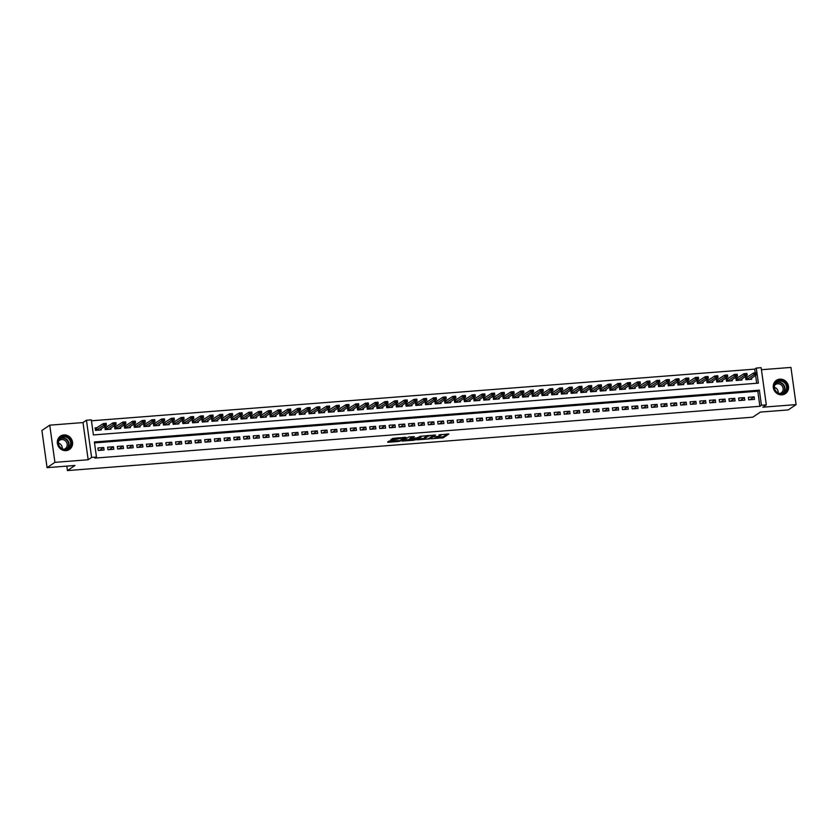 <?xml version="1.0" encoding="UTF-8"?>
<svg xmlns="http://www.w3.org/2000/svg" width="838" height="838" viewBox="0 0 838 838"><rect width="100%" height="100%" fill="white"/><g stroke="black" fill="none" stroke-linecap="round" stroke-linejoin="round"><path stroke-width="1.26" d="M431.413 438.766L443.25 437.792L448.854 433.979L438.913 434.88A3.237 0.555 172.1 0 1 441.134 435.111A3.237 0.555 172.1 0 1 440.977 435.31L440.516 435.624A3.237 0.555 172.1 0 1 436.472 436.535L434.283 436.828L436.043 436.818A3.237 0.555 172.1 0 1 438.264 437.048A3.237 0.555 172.1 0 1 438.106 437.247L437.646 437.562A3.237 0.555 172.1 0 1 433.613 438.473L431.413 438.766M66.045 450.614A8.034 7.469 56 0 0 69.449 449.43A8.034 7.469 56 0 0 72.047 440.317A8.034 7.469 56 0 0 63.866 434.932A8.034 7.469 56 0 0 60.462 436.116A8.034 7.469 56 0 0 57.864 445.229A8.034 7.469 56 0 0 66.045 450.614M781.99 394.834A8.034 7.469 56 0 0 785.395 393.651A8.034 7.469 56 0 0 787.992 384.537A8.034 7.469 56 0 0 779.811 379.164A8.034 7.469 56 0 0 776.407 380.347A8.034 7.469 56 0 0 773.809 389.461A8.034 7.469 56 0 0 781.99 394.834M389.995 440.819L387.816 442.296L399.066 441.417L405.927 437.321L392.729 438.41L390.843 439.678L391.493 439.814L403.727 437.96L399.936 440.599L389.995 440.819M96.475 457.045L91.614 457.422L86.461 420.236L91.311 419.859L93.406 434.932L758.39 383.134L756.295 368.06L761.145 367.683L766.309 404.859L761.449 405.236L759.364 390.162L94.38 441.972L96.475 457.045L94.904 458.103L759.877 406.304L761.449 405.236M766.309 404.859L762.852 407.195L796.1 404.607L788.244 409.918L760.338 412.087L752.796 417.188L67.428 470.579L74.97 465.478L47.064 467.656L54.91 462.346L88.158 459.758L91.614 457.422M416.811 439.856L429.957 438.829L435.561 435.006L422.362 436.095L416.811 439.856M413.878 440.264L401.947 441.071L408.808 436.975L414.307 436.661L412.013 438.253L412.652 438.389L417.104 437.855L420.823 436.127L415.145 439.981L413.815 439.793M47.064 467.656L41.9 430.47L49.756 425.17L54.91 462.346M796.1 404.607L790.936 367.421L761.428 369.726M97.218 427.705L95.123 427.872L95.469 430.376L101.293 429.925L101.136 428.784M106.929 426.951L104.834 427.108L105.179 429.622L111.004 429.171L110.846 428.019M116.639 426.196L114.534 426.353L114.89 428.867L120.714 428.417L120.546 427.265M126.349 425.432L124.244 425.599L124.59 428.113L130.414 427.663L130.257 426.511M136.049 424.677L133.954 424.845L134.3 427.359L140.124 426.898L139.967 425.756M145.76 423.923L143.665 424.091L144.01 426.594L149.834 426.144L149.677 425.002M155.47 423.169L153.364 423.326L153.721 425.84L159.545 425.39L159.377 424.238M165.18 422.415L163.075 422.572L163.42 425.086L169.245 424.636L169.087 423.483M174.88 421.65L172.785 421.818L173.131 424.332L178.955 423.881L178.798 422.729M184.59 420.896L182.495 421.064L182.841 423.578L188.665 423.117L188.508 421.975M194.301 420.142L192.195 420.309L192.551 422.813L198.376 422.362L198.218 421.221M204.011 419.388L201.906 419.545L202.251 422.059L208.075 421.608L207.918 420.456M213.711 418.633L211.616 418.791L211.962 421.305L217.786 420.854L217.629 419.702M223.421 417.869L221.326 418.036L221.672 420.55L227.496 420.1L227.339 418.948M233.132 417.115L231.026 417.282L231.382 419.796L237.206 419.335L237.049 418.193M242.842 416.36L240.736 416.528L241.082 419.042L246.906 418.581L246.749 417.439M252.542 415.606L250.447 415.763L250.792 418.277L256.617 417.827L256.459 416.675M262.252 414.852L260.157 415.009L260.503 417.523L266.327 417.073L266.17 415.92M271.962 414.087L269.857 414.255L270.213 416.769L276.037 416.318L275.88 415.166M281.673 413.333L279.567 413.501L279.913 416.015L285.737 415.554L285.58 414.412M291.373 412.579L289.278 412.746L289.623 415.26L295.447 414.8L295.29 413.658M301.083 411.825L298.988 411.992L299.334 414.496L305.158 414.045L305.001 412.893M310.793 411.07L308.688 411.228L309.044 413.742L314.868 413.291L314.711 412.139M320.504 410.316L318.398 410.473L318.744 412.987L324.578 412.537L324.411 411.385M330.203 409.552L328.108 409.719L328.454 412.233L334.278 411.772L334.121 410.63M339.914 408.797L337.819 408.965L338.164 411.479L343.989 411.018L343.831 409.876M349.624 408.043L347.519 408.211L347.875 410.714L353.699 410.264L353.542 409.112M359.334 407.289L357.229 407.446L357.575 409.96L363.409 409.51L363.242 408.357M369.034 406.535L366.939 406.692L367.285 409.206L373.109 408.755L372.952 407.603M378.745 405.77L376.65 405.938L376.995 408.452L382.819 407.991L382.662 406.849M388.455 405.016L386.349 405.183L386.706 407.697L392.53 407.237L392.373 406.095M398.165 404.262L396.06 404.429L396.405 406.933L402.24 406.482L402.072 405.33M407.865 403.507L405.77 403.665L406.116 406.179L411.94 405.728L411.783 404.576M417.575 402.753L415.48 402.91L415.826 405.424L421.65 404.974L421.493 403.822M427.286 401.989L425.18 402.156L425.536 404.67L431.361 404.209L431.203 403.068M436.996 401.234L434.891 401.402L435.236 403.916L441.071 403.455L440.903 402.313M446.696 400.48L444.601 400.648L444.947 403.151L450.771 402.701L450.614 401.559M456.406 399.726L454.311 399.883L454.657 402.397L460.481 401.947L460.324 400.794M466.117 398.972L464.011 399.129L464.367 401.643L470.191 401.193L470.034 400.04M475.827 398.207L473.721 398.375L474.078 400.889L479.902 400.428L479.734 399.286M485.527 397.453L483.432 397.621L483.777 400.135L489.602 399.674L489.444 398.532M495.237 396.699L493.142 396.866L493.488 399.37L499.312 398.919L499.155 397.778M504.947 395.945L502.842 396.102L503.198 398.616L509.022 398.165L508.865 397.013M514.658 395.19L512.552 395.347L512.908 397.861L518.732 397.411L518.565 396.259M524.358 394.426L522.263 394.593L522.608 397.107L528.432 396.657L528.275 395.505M534.068 393.671L531.973 393.839L532.319 396.353L538.143 395.892L537.986 394.75M543.778 392.917L541.683 393.085L542.029 395.588L547.853 395.138L547.696 393.996M553.489 392.163L551.383 392.32L551.739 394.834L557.563 394.384L557.396 393.232M563.188 391.409L561.093 391.566L561.439 394.08L567.263 393.63L567.106 392.477M572.899 390.644L570.804 390.812L571.149 393.326L576.973 392.875L576.816 391.723M582.609 389.89L580.514 390.058L580.86 392.572L586.684 392.111L586.527 390.969M592.319 389.136L590.214 389.303L590.57 391.807L596.394 391.356L596.227 390.215M602.019 388.382L599.924 388.539L600.27 391.053L606.094 390.602L605.937 389.45M611.73 387.627L609.635 387.785L609.98 390.299L615.804 389.848L615.647 388.696M621.44 386.863L619.345 387.03L619.691 389.544L625.515 389.094L625.358 387.942M631.15 386.109L629.045 386.276L629.401 388.79L635.225 388.329L635.057 387.187M640.85 385.354L638.755 385.522L639.101 388.025L644.925 387.575L644.768 386.433M650.56 384.6L648.465 384.757L648.811 387.271L654.635 386.821L654.478 385.669M660.271 383.846L658.176 384.003L658.521 386.517L664.345 386.067L664.188 384.914M669.981 383.081L667.876 383.249L668.232 385.763L674.056 385.312L673.888 384.16M679.691 382.327L677.586 382.495L677.932 385.009L683.756 384.548L683.599 383.406M689.391 381.573L687.296 381.74L687.642 384.244L693.466 383.794L693.309 382.652M699.101 380.819L697.007 380.976L697.352 383.49L703.176 383.039L703.019 381.887M708.812 380.064L706.706 380.222L707.063 382.736L712.887 382.285L712.719 381.133M718.522 379.3L716.417 379.467L716.762 381.981L722.586 381.531L722.429 380.379M728.222 378.546L726.127 378.713L726.473 381.227L732.297 380.766L732.14 379.624M737.932 377.791L735.837 377.959L736.183 380.473L742.007 380.012L741.85 378.87M748.68 399.81L754.504 399.359L754.158 396.845L748.334 397.296L748.68 399.81M738.969 400.564L744.793 400.114L744.448 397.6L738.624 398.05L738.969 400.564M729.259 401.318L735.083 400.868L734.737 398.354L728.913 398.804L729.259 401.318M719.559 402.083L725.383 401.622L725.027 399.108L719.203 399.569L719.559 402.083M709.849 402.837L715.673 402.376L715.327 399.873L709.503 400.323L709.849 402.837M700.139 403.591L705.963 403.141L705.617 400.627L699.793 401.077L700.139 403.591M690.428 404.345L696.252 403.895L695.907 401.381L690.083 401.831L690.428 404.345M680.728 405.1L686.552 404.649L686.196 402.135L680.372 402.586L680.728 405.1M671.018 405.854L676.842 405.403L676.496 402.889L670.672 403.35L671.018 405.854M661.308 406.619L667.132 406.158L666.786 403.654L660.962 404.105L661.308 406.619M651.597 407.373L657.421 406.922L657.076 404.408L651.252 404.859L651.597 407.373M641.898 408.127L647.722 407.677L647.365 405.163L641.541 405.613L641.898 408.127M632.187 408.881L638.011 408.431L637.666 405.917L631.842 406.367L632.187 408.881M622.477 409.635L628.301 409.185L627.955 406.671L622.131 407.132L622.477 409.635M612.767 410.4L618.591 409.939L618.245 407.436L612.421 407.886L612.767 410.4M603.067 411.154L608.891 410.704L608.535 408.19L602.711 408.64L603.067 411.154M593.356 411.908L599.18 411.458L598.835 408.944L593.011 409.394L593.356 411.908M583.646 412.663L589.47 412.212L589.124 409.698L583.3 410.149L583.646 412.663M573.936 413.417L579.76 412.966L579.414 410.452L573.59 410.913L573.936 413.417M564.236 414.182L570.06 413.721L569.704 411.217L563.88 411.668L564.236 414.182M554.526 414.936L560.35 414.485L560.004 411.971L554.169 412.422L554.526 414.936M544.815 415.69L550.639 415.239L550.294 412.725L544.47 413.176L544.815 415.69M535.105 416.444L540.929 415.994L540.583 413.48L534.759 413.93L535.105 416.444M525.405 417.198L531.229 416.748L530.873 414.234L525.049 414.695L525.405 417.198M515.695 417.963L521.519 417.502L521.173 414.988L515.339 415.449L515.695 417.963M505.984 418.717L511.809 418.267L511.463 415.753L505.639 416.203L505.984 418.717M496.274 419.471L502.098 419.021L501.753 416.507L495.928 416.957L496.274 419.471M486.564 420.226L492.398 419.775L492.042 417.261L486.218 417.712L486.564 420.226M476.864 420.98L482.688 420.529L482.342 418.015L476.508 418.476L476.864 420.98M467.154 421.744L472.978 421.284L472.632 418.77L466.808 419.23L467.154 421.744M457.443 422.499L463.267 422.038L462.922 419.534L457.098 419.985L457.443 422.499M447.733 423.253L453.568 422.802L453.211 420.288L447.387 420.739L447.733 423.253M438.033 424.007L443.857 423.557L443.512 421.043L437.677 421.493L438.033 424.007M428.323 424.761L434.147 424.311L433.801 421.797L427.977 422.258L428.323 424.761M418.612 425.526L424.437 425.065L424.091 422.551L418.267 423.012L418.612 425.526M408.902 426.28L414.737 425.819L414.381 423.316L408.556 423.766L408.902 426.28M399.202 427.034L405.026 426.584L404.67 424.07L398.846 424.52L399.202 427.034M389.492 427.789L395.316 427.338L394.97 424.824L389.146 425.275L389.492 427.789M379.782 428.543L385.606 428.092L385.26 425.578L379.436 426.039L379.782 428.543M370.071 429.307L375.906 428.846L375.55 426.333L369.726 426.793L370.071 429.307M360.371 430.062L366.196 429.601L365.839 427.097L360.015 427.548L360.371 430.062M350.661 430.816L356.485 430.365L356.14 427.851L350.315 428.302L350.661 430.816M340.951 431.57L346.775 431.12L346.429 428.606L340.605 429.056L340.951 431.57M331.24 432.324L337.065 431.874L336.719 429.36L330.895 429.821L331.24 432.324M321.541 433.089L327.365 432.628L327.009 430.114L321.184 430.575L321.541 433.089M311.83 433.843L317.654 433.382L317.309 430.879L311.485 431.329L311.83 433.843M302.12 434.597L307.944 434.147L307.598 431.633L301.774 432.083L302.12 434.597M292.41 435.351L298.234 434.901L297.888 432.387L292.064 432.837L292.41 435.351M282.71 436.106L288.534 435.655L288.178 433.141L282.354 433.602L282.71 436.106M272.999 436.87L278.824 436.409L278.478 433.895L272.654 434.356L272.999 436.87M263.289 437.625L269.113 437.164L268.768 434.66L262.943 435.111L263.289 437.625M253.579 438.379L259.403 437.928L259.057 435.414L253.233 435.865L253.579 438.379M243.879 439.133L249.703 438.683L249.347 436.169L243.523 436.619L243.879 439.133M234.169 439.887L239.993 439.437L239.647 436.923L233.823 437.373L234.169 439.887M224.458 440.652L230.282 440.191L229.937 437.677L224.113 438.138L224.458 440.652M214.748 441.406L220.572 440.945L220.226 438.442L214.402 438.892L214.748 441.406M205.048 442.16L210.872 441.71L210.516 439.196L204.692 439.646L205.048 442.16M195.338 442.914L201.162 442.464L200.816 439.95L194.992 440.4L195.338 442.914M185.627 443.669L191.452 443.218L191.106 440.704L185.282 441.155L185.627 443.669M175.917 444.423L181.741 443.972L181.396 441.458L175.571 441.919L175.917 444.423M166.217 445.188L172.041 444.727L171.685 442.223L165.861 442.674L166.217 445.188M156.507 445.942L162.331 445.491L161.985 442.977L156.161 443.428L156.507 445.942M146.797 446.696L152.621 446.245L152.275 443.731L146.451 444.182L146.797 446.696M137.086 447.45L142.91 447L142.565 444.486L136.741 444.936L137.086 447.45M127.386 448.204L133.211 447.754L132.854 445.24L127.03 445.701L127.386 448.204M117.676 448.969L123.5 448.508L123.155 446.005L117.33 446.455L117.676 448.969M107.966 449.723L113.79 449.273L113.444 446.759L107.62 447.209L107.966 449.723M759.877 406.304L757.793 391.231L94.505 442.893M103.734 447.513L97.91 447.963L98.256 450.477L104.08 450.027L103.734 447.513L99.492 450.383M755.237 372.816L754.724 369.118L91.447 420.791M756.683 383.259L755.593 375.382M747.643 377.037L745.537 377.194L745.893 379.708L751.717 379.258L751.55 378.106M66.81 466.117L67.428 470.579M88.158 459.758L83.004 422.572L49.756 425.17M83.004 422.572L86.461 420.236M754.724 369.118L756.295 368.06M757.793 391.231L759.364 390.162M754.158 396.845L749.905 399.716M744.448 397.6L740.195 400.47M734.737 398.354L730.495 401.224M725.027 399.108L720.785 401.978M715.327 399.873L711.074 402.743M705.617 400.627L701.364 403.497M695.907 401.381L691.664 404.251M686.196 402.135L681.954 405.005M676.496 402.889L672.244 405.76M666.786 403.654L662.533 406.524M657.076 404.408L652.833 407.278M647.365 405.163L643.123 408.033M637.666 405.917L633.413 408.787M627.955 406.671L623.702 409.541M618.245 407.436L614.003 410.306M608.535 408.19L604.292 411.06M598.835 408.944L594.582 411.814M589.124 409.698L584.872 412.568M579.414 410.452L575.172 413.323M569.704 411.217L565.461 414.087M560.004 411.971L555.751 414.841M550.294 412.725L546.041 415.596M540.583 413.48L536.341 416.35M530.873 414.234L526.631 417.104M521.173 414.988L516.92 417.858M511.463 415.753L507.21 418.623M501.753 416.507L497.51 419.377M492.042 417.261L487.8 420.131M482.342 418.015L478.089 420.886M472.632 418.77L468.379 421.64M462.922 419.534L458.679 422.404M453.211 420.288L448.969 423.159M443.512 421.043L439.259 423.913M433.801 421.797L429.548 424.667M424.091 422.551L419.848 425.421M414.381 423.316L410.138 426.186M404.67 424.07L400.428 426.94M394.97 424.824L390.718 427.694M385.26 425.578L381.007 428.448M375.55 426.333L371.307 429.203M365.839 427.097L361.597 429.967M356.14 427.851L351.887 430.722M346.429 428.606L342.176 431.476M336.719 429.36L332.476 432.23M327.009 430.114L322.766 432.984M317.309 430.879L313.056 433.749M307.598 431.633L303.346 434.503M297.888 432.387L293.646 435.257M288.178 433.141L283.935 436.011M278.478 433.895L274.225 436.766M268.768 434.66L264.515 437.53M259.057 435.414L254.815 438.284M249.347 436.169L245.105 439.039M239.647 436.923L235.394 439.793M229.937 437.677L225.684 440.547M220.226 438.442L215.984 441.312M210.516 439.196L206.274 442.066M200.816 439.95L196.563 442.82M191.106 440.704L186.853 443.574M181.396 441.458L177.153 444.329M171.685 442.223L167.443 445.093M161.985 442.977L157.733 445.847M152.275 443.731L148.022 446.602M142.565 444.486L138.322 447.356M132.854 445.24L128.612 448.11M123.155 446.005L118.902 448.875M113.444 446.759L109.191 449.629M437.928 437.373L443.113 436.787L447.272 433.979M418.204 438.913L424.437 438.421M428.082 438.903L433.833 435.404L432.01 435.425A3.237 0.555 172.1 0 0 427.967 436.326L424.636 438.578A3.237 0.555 172.1 0 0 424.478 438.787A3.237 0.555 172.1 0 0 426.699 439.007L428.082 438.903M424.478 438.787L424.342 437.782A3.237 0.555 172.1 0 1 424.499 437.572L427.548 435.509M409.489 439.594L403.382 440.065M412.736 436.661L411.887 437.363M409.677 439.835L414.768 439.437L416.057 438.567L412.223 438.683L409.677 439.835L409.531 438.829L409.541 440.002M411.877 437.698L410.819 437.96L410.966 438.965M409.531 438.829L410.819 437.96M392.236 438.735L397.914 437.824M403.696 437.761L404.345 437.321M388.57 441.217L394.656 440.746M754.986 373.664L756.442 373.549L754.944 373.36L753.959 374.743L753.708 372.941L756.62 372.711L756.871 374.523L753.959 374.743L746.417 379.666M754.944 373.36L753.708 372.941L745.663 378.053M749.905 379.394L756.871 374.523L756.442 373.549M756.4 373.245L756.62 372.711M779.707 380.389A6.955 6.463 -124 0 1 787.207 386.653A6.955 6.463 -124 0 1 781.592 393.954A6.955 6.463 -124 0 1 774.092 387.68A6.955 6.463 -124 0 1 779.707 380.389M781.362 393.556A6.432 5.981 56 0 0 786.17 385.302A6.432 5.981 56 0 0 776.889 381.939A6.432 5.981 56 0 0 781.362 393.556M774.375 387.292A5.07 4.714 -124 0 1 778.198 392.938M774.522 385.449A5.07 4.714 -124 0 1 782.818 387.177A5.07 4.714 -124 0 1 779.969 393.504M784.232 394.289A7.982 7.416 56 0 0 785.122 393.787A7.982 7.416 56 0 0 787.689 384.726A7.982 7.416 56 0 0 779.57 379.384A7.982 7.416 56 0 0 776.177 380.557A7.982 7.416 56 0 0 775.38 381.196M69.91 439.112A6.955 6.463 -124 0 1 68.789 448.56A6.955 6.463 -124 0 1 59.498 446.78A6.955 6.463 -124 0 1 60.608 437.321A6.955 6.463 -124 0 1 69.91 439.112M59.728 446.602A6.432 5.981 56 0 0 68.15 448.382A6.432 5.981 56 0 0 69.365 439.5A6.432 5.981 56 0 0 60.944 437.719A6.432 5.981 56 0 0 59.728 446.602M58.43 443.072A5.07 4.714 -124 0 1 62.242 448.718M58.576 441.217A5.07 4.714 -124 0 1 66.192 441.699A5.07 4.714 -124 0 1 64.013 449.273M68.276 450.069A7.982 7.416 56 0 0 69.166 449.556A7.982 7.416 56 0 0 70.675 438.536A7.982 7.416 56 0 0 60.231 436.326A7.982 7.416 56 0 0 59.425 436.965M745.286 374.418L746.742 374.303L745.244 374.115L744.249 375.497L743.997 373.696L746.909 373.465L747.161 375.277L744.249 375.497L736.707 380.431M745.244 374.115L743.997 373.696L735.953 378.807M740.195 380.159L747.161 375.277L746.742 374.303M746.7 373.999L746.909 373.465M735.575 375.173L737.031 375.057L735.534 374.869L734.538 376.262L734.287 374.45L737.199 374.219L737.45 376.032L734.538 376.262L726.996 381.185M735.534 374.869L734.287 374.45L726.242 379.562M730.485 380.913L737.45 376.032L737.031 375.057M736.99 374.754L737.199 374.219M725.865 375.927L727.321 375.812L725.823 375.623L724.839 377.016L724.587 375.204L727.499 374.974L727.751 376.786L724.839 377.016L717.286 381.939M725.823 375.623L724.587 375.204L716.532 380.326M720.785 381.667L727.751 376.786L727.321 375.812M727.279 375.518L727.499 374.974M716.155 376.681L717.611 376.566L716.113 376.388L715.128 377.77L714.877 375.958L717.789 375.738L718.04 377.54L715.128 377.77L707.586 382.694M716.113 376.388L714.877 375.958L706.832 381.081M711.074 382.421L718.04 377.54L717.611 376.566M717.569 376.272L717.789 375.738M706.455 377.446L707.911 377.33L706.413 377.142L705.418 378.525L705.167 376.723L708.079 376.492L708.33 378.305L705.418 378.525L697.876 383.448M706.413 377.142L705.167 376.723L697.122 381.835M701.364 383.176L708.33 378.305L707.911 377.33M707.869 377.027L708.079 376.492M696.745 378.2L698.201 378.085L696.703 377.896L695.708 379.279L695.456 377.477L698.368 377.247L698.62 379.059L695.708 379.279L688.166 384.213M696.703 377.896L695.456 377.477L687.411 382.589M691.654 383.94L698.62 379.059L698.201 378.085M698.159 377.781L698.368 377.247M687.034 378.954L688.49 378.839L686.992 378.65L686.008 380.043L685.756 378.231L688.668 378.001L688.92 379.813L686.008 380.043L678.455 384.967M686.992 378.65L685.756 378.231L677.701 383.343M681.954 384.694L688.92 379.813L688.49 378.839M688.448 378.535L688.668 378.001M677.324 379.708L678.78 379.593L677.282 379.405L676.297 380.798L676.046 378.986L678.958 378.755L679.209 380.567L676.297 380.798L668.755 385.721M677.282 379.405L676.046 378.986L668.001 384.108M672.244 385.449L679.209 380.567L678.78 379.593M678.738 379.289L678.958 378.755M667.624 380.462L669.08 380.347L667.582 380.169L666.587 381.552L666.336 379.74L669.248 379.52L669.499 381.321L666.587 381.552L659.045 386.475M667.582 380.169L666.336 379.74L658.291 384.862M662.533 386.203L669.499 381.321L669.08 380.347M669.038 380.054L669.248 379.52M657.914 381.217L659.37 381.112L657.872 380.923L656.877 382.306L656.625 380.504L659.537 380.274L659.789 382.086L656.877 382.306L649.335 387.229M657.872 380.923L656.625 380.504L648.581 385.616M652.823 386.957L659.789 382.086L659.37 381.112M659.328 380.808L659.537 380.274M648.203 381.981L649.66 381.866L648.162 381.678L647.177 383.06L646.926 381.259L649.838 381.028L650.089 382.84L647.177 383.06L639.624 387.994M648.162 381.678L646.926 381.259L638.87 386.37M643.123 387.722L650.089 382.84L649.66 381.866M649.618 381.562L649.838 381.028M638.493 382.736L639.949 382.62L638.451 382.432L637.467 383.825L637.215 382.013L640.127 381.782L640.379 383.595L637.467 383.825L629.925 388.748M638.451 382.432L637.215 382.013L629.17 387.125M633.413 388.476L640.379 383.595L639.949 382.62M639.907 382.317L640.127 381.782M628.793 383.49L630.249 383.375L628.751 383.186L627.756 384.579L627.505 382.767L630.417 382.537L630.668 384.349L627.756 384.579L620.214 389.502M628.751 383.186L627.505 382.767L619.46 387.889M623.702 389.23L630.668 384.349L630.249 383.375M630.207 383.071L630.417 382.537M619.083 384.244L620.539 384.129L619.041 383.94L618.046 385.333L617.795 383.521L620.707 383.301L620.958 385.103L618.046 385.333L610.504 390.257M619.041 383.94L617.795 383.521L609.75 388.643M613.992 389.984L620.958 385.103L620.539 384.129M620.497 383.835L620.707 383.301M609.373 384.998L610.829 384.893L609.331 384.705L608.346 386.088L608.095 384.286L611.007 384.055L611.258 385.868L608.346 386.088L600.794 391.011M609.331 384.705L608.095 384.286L600.039 389.398M604.292 390.738L611.258 385.868L610.829 384.893M610.787 384.59L611.007 384.055M599.662 385.763L601.118 385.648L599.62 385.459L598.636 386.842L598.384 385.04L601.296 384.81L601.548 386.622L598.636 386.842L591.094 391.775M599.62 385.459L598.384 385.04L590.34 390.152M594.582 391.503L601.548 386.622L601.118 385.648M601.076 385.344L601.296 384.81M589.962 386.517L591.419 386.402L589.921 386.213L588.925 387.606L588.674 385.794L591.586 385.564L591.838 387.376L588.925 387.606L581.383 392.53M589.921 386.213L588.674 385.794L580.629 390.906M584.872 392.257L591.838 387.376L591.419 386.402M591.377 386.098L591.586 385.564M580.252 387.271L581.708 387.156L580.21 386.967L579.215 388.361L578.964 386.548L581.876 386.318L582.127 388.13L579.215 388.361L571.673 393.284M580.21 386.967L578.964 386.548L570.919 391.66M575.161 393.012L582.127 388.13L581.708 387.156M581.666 386.852L581.876 386.318M570.542 388.025L571.998 387.91L570.5 387.722L569.515 389.115L569.264 387.303L572.176 387.083L572.427 388.884L569.515 389.115L561.963 394.038M570.5 387.722L569.264 387.303L561.209 392.425M565.461 393.766L572.427 388.884L571.998 387.91M571.956 387.617L572.176 387.083M560.832 388.78L562.288 388.675L560.79 388.486L559.805 389.869L559.554 388.057L562.466 387.837L562.717 389.649L559.805 389.869L552.263 394.792M560.79 388.486L559.554 388.057L551.509 393.179M555.751 394.52L562.717 389.649L562.288 388.675M562.246 388.371L562.466 387.837M551.132 389.544L552.588 389.429L551.09 389.241L550.095 390.623L549.843 388.822L552.755 388.591L553.007 390.403L550.095 390.623L542.553 395.557M551.09 389.241L549.843 388.822L541.798 393.933M546.041 395.285L553.007 390.403L552.588 389.429M552.546 389.125L552.755 388.591M541.421 390.299L542.877 390.183L541.379 389.995L540.384 391.388L540.133 389.576L543.045 389.345L543.296 391.157L540.384 391.388L532.842 396.311M541.379 389.995L540.133 389.576L532.088 394.688M536.33 396.039L543.296 391.157L542.877 390.183M542.835 389.88L543.045 389.345M531.711 391.053L533.167 390.937L531.669 390.749L530.674 392.142L530.433 390.33L533.345 390.099L533.596 391.912L530.674 392.142L523.132 397.065M531.669 390.749L530.433 390.33L522.378 395.442M526.631 396.793L533.596 391.912L533.167 390.937M533.125 390.634L533.345 390.099M522.001 391.807L523.457 391.692L521.959 391.503L520.974 392.896L520.723 391.084L523.635 390.864L523.886 392.666L520.974 392.896L513.422 397.82M521.959 391.503L520.723 391.084L512.678 396.206M516.92 397.547L523.886 392.666L523.457 391.692M523.415 391.398L523.635 390.864M512.29 392.561L513.757 392.456L512.248 392.268L511.264 393.651L511.012 391.838L513.924 391.618L514.176 393.42L511.264 393.651L503.722 398.574M512.248 392.268L511.012 391.838L502.968 396.961M507.21 398.301L514.176 393.42L513.757 392.456M513.715 392.153L513.924 391.618M502.591 393.326L504.047 393.211L502.549 393.022L501.553 394.405L501.302 392.603L504.214 392.373L504.466 394.185L501.553 394.405L494.011 399.338M502.549 393.022L501.302 392.603L493.257 397.715M497.5 399.066L504.466 394.185L504.047 393.211M504.005 392.907L504.214 392.373M492.88 394.08L494.336 393.965L492.838 393.776L491.843 395.169L491.602 393.357L494.514 393.127L494.755 394.939L491.843 395.169L484.301 400.093M492.838 393.776L491.602 393.357L483.547 398.469M487.8 399.82L494.755 394.939L494.336 393.965M494.294 393.661L494.514 393.127M483.17 394.834L484.626 394.719L483.128 394.53L482.143 395.924L481.892 394.111L484.804 393.881L485.055 395.693L482.143 395.924L474.591 400.847M483.128 394.53L481.892 394.111L473.847 399.223M478.089 400.574L485.055 395.693L484.626 394.719M484.584 394.415L484.804 393.881M473.46 395.588L474.916 395.473L473.418 395.285L472.433 396.678L472.182 394.866L475.094 394.646L475.345 396.447L472.433 396.678L464.891 401.601M473.418 395.285L472.182 394.866L464.137 399.988M468.379 401.329L475.345 396.447L474.916 395.473M474.874 395.18L475.094 394.646M463.76 396.343L465.216 396.238L463.718 396.049L462.723 397.432L462.471 395.62L465.383 395.4L465.635 397.202L462.723 397.432L455.181 402.355M463.718 396.049L462.471 395.62L454.426 400.742M458.669 402.083L465.635 397.202L465.216 396.238M465.174 395.934L465.383 395.4M454.049 397.107L455.505 396.992L454.007 396.803L453.012 398.186L452.761 396.384L455.683 396.154L455.924 397.966L453.012 398.186L445.47 403.12M454.007 396.803L452.761 396.384L444.716 401.496M448.959 402.848L455.924 397.966L455.505 396.992M455.463 396.688L455.683 396.154M444.339 397.861L445.795 397.746L444.297 397.558L443.312 398.951L443.061 397.139L445.973 396.908L446.225 398.72L443.312 398.951L435.76 403.874M444.297 397.558L443.061 397.139L435.016 402.25M439.259 403.602L446.225 398.72L445.795 397.746M445.753 397.442L445.973 396.908M434.629 398.616L436.085 398.5L434.587 398.312L433.602 399.705L433.351 397.893L436.263 397.662L436.514 399.475L433.602 399.705L426.06 404.628M434.587 398.312L433.351 397.893L425.306 403.005M429.548 404.356L436.514 399.475L436.085 398.5M436.043 398.197L436.263 397.662M424.929 399.37L426.385 399.255L424.887 399.066L423.892 400.459L423.64 398.647L426.552 398.427L426.804 400.229L423.892 400.459L416.35 405.383M424.887 399.066L423.64 398.647L415.596 403.769M419.838 405.11L426.804 400.229L426.385 399.255M426.343 398.961L426.552 398.427M415.219 400.124L416.675 400.019L415.177 399.831L414.182 401.213L413.93 399.401L416.853 399.181L417.094 400.983L414.182 401.213L406.639 406.137M415.177 399.831L413.93 399.401L405.885 404.524M410.128 405.864L417.094 400.983L416.675 400.019M416.633 399.716L416.853 399.181M405.508 400.889L406.964 400.774L405.466 400.585L404.482 401.968L404.23 400.166L407.142 399.936L407.394 401.748L404.482 401.968L396.929 406.891M405.466 400.585L404.23 400.166L396.185 405.278M400.428 406.629L407.394 401.748L406.964 400.774M406.922 400.47L407.142 399.936M395.798 401.643L397.254 401.528L395.756 401.339L394.771 402.722L394.52 400.92L397.432 400.69L397.683 402.502L394.771 402.722L387.229 407.656M395.756 401.339L394.52 400.92L386.475 406.032M390.718 407.383L397.683 402.502L397.254 401.528M397.212 401.224L397.432 400.69M386.098 402.397L387.554 402.282L386.056 402.093L385.061 403.487L384.81 401.674L387.722 401.444L387.973 403.256L385.061 403.487L377.519 408.41M386.056 402.093L384.81 401.674L376.765 406.786M381.007 408.137L387.973 403.256L387.554 402.282M387.512 401.978L387.722 401.444M376.388 403.151L377.844 403.036L376.346 402.848L375.351 404.241L375.099 402.429L378.011 402.209L378.263 404.01L375.351 404.241L367.809 409.164M376.346 402.848L375.099 402.429L367.054 407.551M371.297 408.892L378.263 404.01L377.844 403.036M377.802 402.743L378.011 402.209M366.677 403.906L368.133 403.801L366.635 403.612L365.651 404.995L365.399 403.183L368.311 402.963L368.563 404.764L365.651 404.995L358.098 409.918M366.635 403.612L365.399 403.183L357.344 408.305M361.597 409.646L368.563 404.764L368.133 403.801M368.091 403.497L368.311 402.963M356.967 404.67L358.423 404.555L356.925 404.366L355.941 405.749L355.689 403.947L358.601 403.717L358.853 405.529L355.941 405.749L348.399 410.672M356.925 404.366L355.689 403.947L347.644 409.059M351.887 410.411L358.853 405.529L358.423 404.555M358.381 404.251L358.601 403.717M347.267 405.424L348.723 405.309L347.225 405.121L346.23 406.503L345.979 404.702L348.891 404.471L349.142 406.283L346.23 406.503L338.688 411.437M347.225 405.121L345.979 404.702L337.934 409.813M342.176 411.165L349.142 406.283L348.723 405.309M348.681 405.005L348.891 404.471M337.557 406.179L339.013 406.063L337.515 405.875L336.52 407.268L336.268 405.456L339.181 405.225L339.432 407.038L336.52 407.268L328.978 412.191M337.515 405.875L336.268 405.456L328.224 410.568M332.466 411.919L339.432 407.038L339.013 406.063M338.971 405.76L339.181 405.225M327.847 406.933L329.303 406.818L327.805 406.629L326.82 408.022L326.569 406.21L329.481 405.99L329.732 407.792L326.82 408.022L319.268 412.945M327.805 406.629L326.569 406.21L318.513 411.332M322.766 412.673L329.732 407.792L329.303 406.818M329.261 406.524L329.481 405.99M318.136 407.687L319.592 407.582L318.094 407.394L317.11 408.776L316.858 406.964L319.77 406.744L320.022 408.546L317.11 408.776L309.568 413.7M318.094 407.394L316.858 406.964L308.813 412.087M313.056 413.427L320.022 408.546L319.592 407.582M319.55 407.278L319.77 406.744M308.436 408.452L309.892 408.336L308.394 408.148L307.399 409.531L307.148 407.729L310.06 407.498L310.311 409.311L307.399 409.531L299.857 414.454M308.394 408.148L307.148 407.729L299.103 412.841M303.346 414.182L310.311 409.311L309.892 408.336M309.851 408.033L310.06 407.498M298.726 409.206L300.182 409.091L298.684 408.902L297.689 410.285L297.438 408.483L300.35 408.253L300.601 410.065L297.689 410.285L290.147 415.219M298.684 408.902L297.438 408.483L289.393 413.595M293.635 414.946L300.601 410.065L300.182 409.091M300.14 408.787L300.35 408.253M289.016 409.96L290.472 409.845L288.974 409.656L287.989 411.049L287.738 409.237L290.65 409.007L290.901 410.819L287.989 411.049L280.437 415.973M288.974 409.656L287.738 409.237L279.683 414.349M283.935 415.7L290.901 410.819L290.472 409.845M290.43 409.541L290.65 409.007M279.305 410.714L280.761 410.599L279.264 410.411L278.279 411.804L278.027 409.992L280.94 409.772L281.191 411.573L278.279 411.804L270.737 416.727M279.264 410.411L278.027 409.992L269.983 415.114M274.225 416.455L281.191 411.573L280.761 410.599M280.72 410.306L280.94 409.772M269.606 411.468L271.062 411.353L269.564 411.175L268.569 412.558L268.317 410.746L271.229 410.526L271.481 412.327L268.569 412.558L261.027 417.481M269.564 411.175L268.317 410.746L260.272 415.868M264.515 417.209L271.481 412.327L271.062 411.353M271.02 411.06L271.229 410.526M259.895 412.233L261.351 412.118L259.853 411.929L258.858 413.312L258.607 411.51L261.519 411.28L261.77 413.092L258.858 413.312L251.316 418.235M259.853 411.929L258.607 411.51L250.562 416.622M254.804 417.963L261.77 413.092L261.351 412.118M261.309 411.814L261.519 411.28M250.185 412.987L251.641 412.872L250.143 412.684L249.158 414.066L248.907 412.265L251.819 412.034L252.07 413.846L249.158 414.066L241.606 419M250.143 412.684L248.907 412.265L240.852 417.376M245.105 418.728L252.07 413.846L251.641 412.872M251.599 412.568L251.819 412.034M240.475 413.742L241.931 413.626L240.433 413.438L239.448 414.831L239.197 413.019L242.109 412.788L242.36 414.601L239.448 414.831L231.906 419.754M240.433 413.438L239.197 413.019L231.152 418.131M235.394 419.482L242.36 414.601L241.931 413.626M241.889 413.323L242.109 412.788M230.775 414.496L232.231 414.381L230.733 414.192L229.738 415.585L229.486 413.773L232.398 413.543L232.65 415.355L229.738 415.585L222.196 420.508M230.733 414.192L229.486 413.773L221.442 418.895M225.684 420.236L232.65 415.355L232.231 414.381M232.189 414.087L232.398 413.543M221.064 415.25L222.52 415.135L221.023 414.957L220.027 416.339L219.776 414.527L222.688 414.307L222.939 416.109L220.027 416.339L212.485 421.263M221.023 414.957L219.776 414.527L211.731 419.649M215.974 420.99L222.939 416.109L222.52 415.135M222.479 414.841L222.688 414.307M211.354 416.015L212.81 415.899L211.312 415.711L210.328 417.094L210.076 415.292L212.988 415.061L213.24 416.874L210.328 417.094L202.775 422.017M211.312 415.711L210.076 415.292L202.021 420.404M206.274 421.744L213.24 416.874L212.81 415.899M212.768 415.596L212.988 415.061M201.644 416.769L203.1 416.654L201.602 416.465L200.617 417.848L200.366 416.046L203.278 415.816L203.529 417.628L200.617 417.848L193.075 422.781M201.602 416.465L200.366 416.046L192.321 421.158M196.563 422.509L203.529 417.628L203.1 416.654M203.058 416.35L203.278 415.816M191.944 417.523L193.4 417.408L191.902 417.219L190.907 418.612L190.655 416.8L193.568 416.57L193.819 418.382L190.907 418.612L183.365 423.536M191.902 417.219L190.655 416.8L182.611 421.912M186.853 423.263L193.819 418.382L193.4 417.408M193.358 417.104L193.568 416.57M182.234 418.277L183.69 418.162L182.192 417.973L181.197 419.367L180.945 417.554L183.857 417.324L184.109 419.136L181.197 419.367L173.655 424.29M182.192 417.973L180.945 417.554L172.9 422.677M177.143 424.018L184.109 419.136L183.69 418.162M183.648 417.858L183.857 417.324M172.523 419.031L173.979 418.916L172.481 418.738L171.497 420.121L171.245 418.309L174.157 418.089L174.409 419.89L171.497 420.121L163.944 425.044M172.481 418.738L171.245 418.309L163.19 423.431M167.443 424.772L174.409 419.89L173.979 418.916M173.937 418.623L174.157 418.089M162.813 419.786L164.269 419.681L162.771 419.492L161.786 420.875L161.535 419.073L164.447 418.843L164.698 420.655L161.786 420.875L154.244 425.798M162.771 419.492L161.535 419.073L153.49 424.185M157.733 425.526L164.698 420.655L164.269 419.681M164.227 419.377L164.447 418.843M153.113 420.55L154.569 420.435L153.071 420.247L152.076 421.629L151.825 419.828L154.737 419.597L154.988 421.409L152.076 421.629L144.534 426.563M153.071 420.247L151.825 419.828L143.78 424.939M148.022 426.291L154.988 421.409L154.569 420.435M154.527 420.131L154.737 419.597M143.403 421.305L144.859 421.189L143.361 421.001L142.366 422.394L142.114 420.582L145.026 420.351L145.278 422.163L142.366 422.394L134.824 427.317M143.361 421.001L142.114 420.582L134.07 425.694M138.312 427.045L145.278 422.163L144.859 421.189M144.817 420.886L145.026 420.351M133.692 422.059L135.148 421.943L133.651 421.755L132.666 423.148L132.414 421.336L135.327 421.105L135.578 422.918L132.666 423.148L125.113 428.071M133.651 421.755L132.414 421.336L124.359 426.448M128.612 427.799L135.578 422.918L135.148 421.943M135.107 421.64L135.327 421.105M123.982 422.813L125.438 422.698L123.94 422.509L122.956 423.902L122.704 422.09L125.616 421.87L125.868 423.672L122.956 423.902L115.414 428.826M123.94 422.509L122.704 422.09L114.659 427.212M118.902 428.553L125.868 423.672L125.438 422.698M125.396 422.404L125.616 421.87M114.282 423.567L115.738 423.462L114.24 423.274L113.245 424.656L112.994 422.844L115.906 422.624L116.157 424.437L113.245 424.656L105.703 429.58M114.24 423.274L112.994 422.844L104.949 427.967M109.191 429.307L116.157 424.437L115.738 423.462M115.696 423.159L115.906 422.624M104.572 424.332L106.028 424.217L104.53 424.028L103.535 425.411L103.284 423.609L106.196 423.379L106.447 425.191L103.535 425.411L95.993 430.344M104.53 424.028L103.284 423.609L95.239 428.721M99.481 430.072L106.447 425.191L106.028 424.217M105.986 423.913L106.196 423.379M443.113 436.787L443.25 437.792M441.856 437.069L441.993 438.075M429.863 438.096L429.957 438.829M427.851 435.488L427.967 436.326M424.499 437.572L424.636 438.578M402.565 440.62L402.638 441.144M411.867 437.247L412.013 438.253M415.04 439.248L415.145 439.981M394.771 440.453L394.845 440.998M398.396 437.782L398.5 438.525M397.422 438.148L397.568 439.154M396.165 438.431L396.301 439.437M391.419 439.29L391.493 439.814M400.229 440.411L400.323 441.134M387.753 441.773L387.816 442.296M746.658 377.676L746.909 379.488M746.794 377.603L747.046 379.415M776.124 382.568A6.432 5.981 -124 0 1 783.226 393.085M782.619 393.315A6.222 5.793 56 0 0 775.684 383.05M60.168 438.337A6.432 5.981 -124 0 1 67.281 448.864M66.673 449.084A6.222 5.793 56 0 0 59.739 438.819M736.948 378.43L737.199 380.243M737.084 378.367L737.335 380.169M727.237 379.185L727.489 380.997M727.384 379.122L727.625 380.934M717.527 379.949L717.778 381.751M717.674 379.876L717.925 381.688M707.827 380.703L708.079 382.505M707.963 380.63L708.215 382.442M698.117 381.458L698.368 383.27M698.253 381.384L698.504 383.196M688.407 382.212L688.658 384.024M688.543 382.149L688.794 383.951M678.696 382.966L678.948 384.778M678.843 382.903L679.094 384.715M668.996 383.731L669.248 385.532M669.133 383.657L669.384 385.47M659.286 384.485L659.537 386.287M659.422 384.412L659.674 386.224M649.576 385.239L649.827 387.051M649.712 385.166L649.963 386.978M639.865 385.993L640.117 387.805M640.012 385.93L640.263 387.732M630.166 386.747L630.406 388.56M630.302 386.685L630.553 388.486M620.455 387.502L620.707 389.314M620.591 387.439L620.843 389.251M610.745 388.266L610.996 390.068M610.881 388.193L611.132 390.005M601.035 389.021L601.286 390.833M601.181 388.947L601.433 390.759M591.335 389.775L591.576 391.587M591.471 389.712L591.722 391.514M581.624 390.529L581.876 392.341M581.761 390.466L582.012 392.268M571.914 391.283L572.165 393.095M572.05 391.22L572.302 393.032M562.204 392.048L562.455 393.85M562.35 391.975L562.602 393.787M552.493 392.802L552.745 394.614M552.64 392.729L552.891 394.541M542.794 393.556L543.045 395.368M542.93 393.493L543.181 395.295M533.083 394.31L533.335 396.123M533.219 394.248L533.471 396.049M523.373 395.065L523.624 396.877M523.52 395.002L523.771 396.814M513.663 395.829L513.914 397.631M513.809 395.756L514.061 397.568M503.963 396.584L504.214 398.396M504.099 396.51L504.35 398.322M494.252 397.338L494.504 399.15M494.389 397.275L494.64 399.077M484.542 398.092L484.793 399.904M484.689 398.029L484.94 399.831M474.832 398.846L475.083 400.658M474.978 398.783L475.23 400.595M465.132 399.611L465.383 401.412M465.268 399.537L465.519 401.35M455.422 400.365L455.673 402.167M455.558 400.292L455.809 402.104M445.711 401.119L445.963 402.931M445.858 401.056L446.109 402.858M436.001 401.873L436.252 403.686M436.148 401.811L436.399 403.612M426.301 402.628L426.552 404.44M426.437 402.565L426.689 404.377M416.591 403.392L416.842 405.194M416.727 403.319L416.978 405.131M406.88 404.146L407.132 405.948M407.027 404.073L407.278 405.885M397.17 404.901L397.422 406.713M397.317 404.838L397.568 406.639M387.47 405.655L387.722 407.467M387.606 405.592L387.858 407.394M377.76 406.409L378.011 408.221M377.896 406.346L378.148 408.158M368.05 407.174L368.301 408.975M368.196 407.1L368.448 408.913M358.339 407.928L358.591 409.73M358.486 407.855L358.737 409.667M348.639 408.682L348.891 410.494M348.776 408.609L349.027 410.421M338.929 409.436L339.181 411.249M339.065 409.373L339.317 411.175M329.219 410.191L329.47 412.003M329.365 410.128L329.617 411.94M319.508 410.955L319.76 412.757M319.655 410.882L319.906 412.694M309.809 411.709L310.06 413.511M309.945 411.636L310.196 413.448M300.098 412.464L300.35 414.276M300.234 412.39L300.486 414.202M290.388 413.218L290.639 415.03M290.535 413.155L290.786 414.957M280.678 413.972L280.929 415.784M280.824 413.909L281.076 415.721M270.978 414.737L271.229 416.538M271.114 414.663L271.365 416.476M261.267 415.491L261.519 417.293M261.404 415.418L261.655 417.23M251.557 416.245L251.809 418.057M251.704 416.172L251.955 417.984M241.847 416.999L242.098 418.811M241.993 416.936L242.245 418.738M232.147 417.753L232.398 419.566M232.283 417.691L232.535 419.503M222.437 418.518L222.688 420.32M222.573 418.445L222.824 420.257M212.726 419.272L212.978 421.074M212.873 419.199L213.124 421.011M203.016 420.027L203.267 421.839M203.163 419.953L203.414 421.765M193.316 420.781L193.568 422.593M193.452 420.718L193.704 422.52M183.606 421.535L183.857 423.347M183.742 421.472L183.993 423.274M173.895 422.289L174.147 424.101M174.042 422.226L174.294 424.038M164.185 423.054L164.437 424.856M164.332 422.981L164.583 424.793M154.485 423.808L154.737 425.62M154.621 423.735L154.873 425.547M144.775 424.562L145.026 426.374M144.911 424.499L145.163 426.301M135.065 425.316L135.316 427.129M135.211 425.254L135.452 427.055M125.354 426.071L125.606 427.883M125.501 426.008L125.752 427.82M115.654 426.835L115.906 428.637M115.791 426.762L116.042 428.574M105.944 427.59L106.196 429.402M106.08 427.516L106.332 429.328M96.234 428.344L96.485 430.156M96.38 428.281L96.621 430.083M438.159 436.315L438.264 437.048M441.039 434.461L441.134 435.111M411.825 437.31L411.961 438.316M394.614 440.463L394.708 441.165M403.644 437.373L403.727 437.96"/></g></svg>
